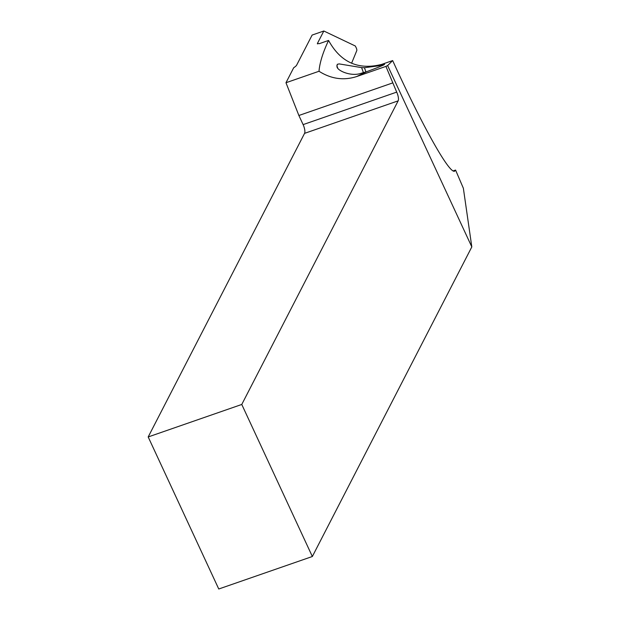 <?xml version="1.0" encoding="UTF-8"?>
<svg xmlns="http://www.w3.org/2000/svg" width="620" height="620" viewBox="0 0 620 620"><rect width="100%" height="100%" fill="white"/><g stroke="black" fill="none" stroke-linecap="round" stroke-linejoin="round"><path stroke-width="0.93" d="M387.632 65.565L471.812 246.915L312.348 556.504L241.769 404.457L398.149 100.858A6.983 2.271 70.8 0 0 396.699 92.117L385.927 66.394L387.632 65.565L392.662 60.574C422.212 125.666 449.353 174.088 454.661 171.167L455.568 170.058L463.365 188.255L471.812 246.915M312.348 556.504L218.759 589L148.188 436.953L241.769 404.457M455.568 170.058L453.15 170.903M392.662 60.574L381.703 64.379C358.313 70.331 340.605 62.349 328.569 40.447C322.857 52.576 319.672 62.845 319.013 71.261C331.088 78.934 343.604 80.716 356.554 76.593L385.927 66.394M319.013 71.261L285.975 82.731L293.717 67.704A6.983 1.953 -24.9 0 0 296.662 65.1L312.131 35.061L323.826 31L317.417 43.447L319.215 43.695L328.569 40.447M356.554 76.593L366.715 71.664A21.39 0.775 -19.9 0 0 384.439 64.488L384.547 64.341A21.39 0.775 -19.9 0 0 384.571 64.286A21.39 0.775 -19.9 0 0 378.766 65.813L381.703 64.379M285.975 82.731L298.879 115.491L392.468 82.995M298.879 115.491L303.118 124.612A6.983 2.271 -109.2 0 1 304.567 133.362L148.188 436.953M317.579 43.927A156.705 50.956 -109.2 0 1 317.417 43.447L317.363 43.741M366.715 71.664L360.817 73.377C351.021 76.81 336.877 70.602 336.978 66.503L337.249 64.325L339.163 63.906L361.607 67.619L364.421 67.719L378.766 65.813M337.102 66.937L337.311 67.41M323.826 31L355.338 46.012L356.244 47.872A2.185 0.713 -109.2 0 1 356.763 50.654L351.594 63.248M303.118 124.612L396.699 92.117M304.567 133.362L398.149 100.858M363.444 72.718L361.607 67.619M336.831 65.619L337.706 68.045M364.421 67.719L365.947 71.935"/></g></svg>
